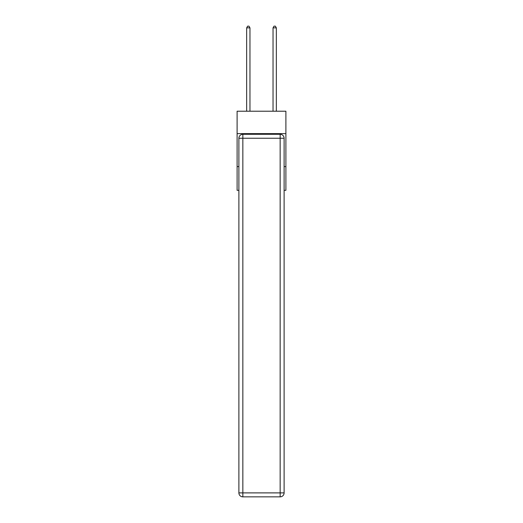 <?xml version="1.0" encoding="UTF-8"?>
<svg xmlns="http://www.w3.org/2000/svg" width="523" height="523" viewBox="0 0 523 523"><rect width="100%" height="100%" fill="white"/><g stroke="black" fill="none" stroke-linecap="round" stroke-linejoin="round"><path stroke-width="0.78" d="M285.891 133.627L285.891 111.216L237.109 111.216L237.109 133.627L285.891 133.627L285.891 190.32L284.113 190.32M238.887 166.589L237.109 166.589L237.109 133.627M285.891 166.589L284.113 166.589M237.109 166.589L237.109 190.32L238.887 190.32M242.842 134.287L280.158 134.287A3.955 3.955 0 0 1 284.113 138.242L284.113 492.895A3.955 3.955 0 0 1 280.158 496.85L242.842 496.85L242.842 492.895L280.158 492.895L280.158 138.242L242.842 138.242L242.842 492.895L238.887 492.895L238.887 138.242L242.842 138.242L242.842 134.287A3.955 3.955 0 0 0 238.887 138.242A3.955 3.955 0 0 1 242.842 134.287M238.887 492.895A3.955 3.955 0 0 0 242.842 496.85A3.955 3.955 0 0 1 238.887 492.895M249.961 111.216L249.961 27.863L246.666 27.863L246.666 111.216M246.666 27.863L247.654 26.15L248.974 26.15L249.961 27.863M276.334 111.216L276.334 27.863L273.039 27.863L273.039 111.216M273.039 27.863L274.026 26.15L275.346 26.15L276.334 27.863M280.158 496.85A3.955 3.955 0 0 0 284.113 492.895L280.158 492.895L280.158 496.85M284.113 138.242A3.955 3.955 0 0 0 280.158 134.287L280.158 138.242L284.113 138.242"/></g></svg>
